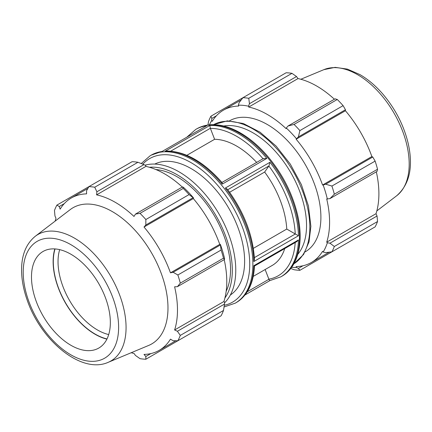 <?xml version="1.0" encoding="UTF-8"?>
<svg xmlns="http://www.w3.org/2000/svg" width="432" height="432" viewBox="0 0 432 432"><rect width="100%" height="100%" fill="white"/><g stroke="black" fill="none" stroke-linecap="round" stroke-linejoin="round"><path stroke-width="0.65" d="M239.101 102.692L238.383 105.187A88.889 51.322 60 0 1 248.503 106.191L249.442 103.712L248.778 98.285A94.565 54.599 -120 0 0 242.941 97.708L239.101 102.692M238.383 105.187L238.691 106.051A87.944 50.776 -120 0 0 223.436 110.16A87.944 50.776 -120 0 0 212.247 121.322L211.653 120.62L211.804 118.449L210.919 116.192A94.565 54.599 -120 0 0 208.499 121.538L207.954 125.021M209.417 124.843A88.889 51.322 60 0 1 211.653 120.62M290.768 268.461L294.057 269.73A94.565 54.599 -120 0 0 299.894 270.308L298.382 268.412L296.428 267.457A88.889 51.322 60 0 1 291.654 267.284M296.428 267.457L296.12 266.598A87.944 50.776 -120 0 0 311.38 262.489A87.944 50.776 -120 0 0 322.564 251.327L323.158 252.023L325.685 252.65L331.916 251.824A94.565 54.599 -120 0 0 334.336 246.478L329.967 243.189L327.353 242.757A88.889 51.322 60 0 1 323.158 252.023M327.353 242.757L326.716 242.158A87.944 50.776 -120 0 0 326.716 198.974L329.967 198.607L334.336 194.189A94.565 54.599 -120 0 0 331.916 186.052L325.685 184.199L323.158 184.999A88.889 51.322 60 0 1 327.353 199.109M323.158 184.999L322.564 185.015A87.944 50.776 -120 0 0 296.12 139.207L298.382 136.917L299.894 130.588A94.565 54.599 -120 0 0 294.057 124.427L288.047 126.004L286.308 128.018A88.889 51.322 60 0 1 296.428 138.699M286.308 128.018L286.108 128.639A87.944 50.776 -120 0 0 248.708 107.044L248.503 106.191M305.149 251.888L305.23 251.84A75.654 43.675 -120 0 0 320.9 217.21A75.654 43.675 -120 0 0 287.879 141.075A75.654 43.675 -120 0 0 229.581 120.809L229.5 120.852M210.919 116.192L286.146 72.76A94.565 54.599 -120 0 1 291.983 73.337L248.778 98.285M302.978 265.761L298.382 268.412M299.894 270.308L343.105 245.36M326.716 242.158L376.018 213.694L377.039 216.011L329.967 243.189M334.336 246.478L377.546 221.53L377.039 216.011M331.916 186.052L375.127 161.104L372.757 157.021L325.685 184.199M329.967 198.607L377.039 171.428L377.546 169.241L334.336 194.189M377.546 169.241A94.565 54.599 -120 0 0 375.127 161.104M294.057 124.427L337.268 99.484L335.119 98.825L288.047 126.004M108.702 334.568A55.755 32.189 60 0 1 58.034 261.679A55.755 32.189 60 0 1 59.67 249.642M331.916 251.824L375.127 226.876A94.565 54.599 -120 0 0 377.546 221.53M249.442 103.712L296.514 76.534L291.983 73.337M296.514 76.534L298.01 78.575A87.944 50.776 60 0 1 334.406 99.236M298.382 136.917L345.46 109.739L343.105 105.646A94.565 54.599 -120 0 0 337.268 99.484M345.46 109.739L345.427 110.743A87.944 50.776 60 0 1 371.871 156.546L372.757 157.021M376.326 171.844A87.944 50.776 60 0 1 378.896 193.763A87.944 50.776 60 0 1 376.018 213.694M211.804 118.449L216.4 115.798M343.105 105.646L299.894 130.588M265.135 269.53L268.915 279.261L247.315 291.73M227.777 189.718L268.915 165.969L264.643 172.044L229.63 192.256M253.352 248.357L286.767 229.063L295.31 233.993L254.378 257.623M268.915 165.969L269.957 162.292L225.347 188.044L227.367 189.173C243.929 211.793 252.958 235.148 254.459 259.232L253.854 261.511L298.458 235.759L295.31 233.993M170.78 151.13L210.341 128.288L214.607 139.293L186.878 155.299M221.665 182.698C222.118 182.299 222.296 182.774 222.205 184.135L266.814 158.382L263.126 158.765M210.341 128.288L209.801 125.464L165.191 151.222L166.412 151.006C185.204 151.238 203.747 161.752 222.037 182.542M206.658 125.744L162.049 151.502L206.658 125.744A85.109 49.14 -120 0 0 195.755 129.416L186.975 137.041M286.767 229.063A70.924 40.948 -120 0 0 264.643 172.044M256.662 162.405A70.924 40.948 -120 0 0 214.607 139.293M213.554 124.664A80.33 46.381 60 0 1 275.222 147.037A80.33 46.381 60 0 1 309.847 227.41A80.33 46.381 60 0 1 293.879 263.785M297.788 254.302A75.654 43.675 -120 0 0 306.536 225.504A75.654 43.675 -120 0 0 278.473 154.958A75.654 43.675 -120 0 0 223.727 126.025M269.881 280.611L280.859 276.831A85.109 49.14 -120 0 0 298.458 239.949L253.854 265.702C254.659 266.182 254.659 266.166 253.849 265.648M269.957 280.503C269.849 280.897 269.503 280.481 268.915 279.261M253.854 265.702A85.109 49.14 60 0 1 236.25 302.584C247.514 295.645 253.584 283.468 254.459 266.047L296.93 241.531L298.458 239.949M253.222 276.404L272.192 265.453A70.924 40.948 -120 0 0 284.71 248.584M248.708 107.044L298.01 78.575M296.12 139.207L345.427 110.743M322.564 185.015L371.871 156.546M137.948 162.27L94.738 187.218A94.565 54.599 -120 0 0 88.9 186.64L132.111 161.692A94.565 54.599 60 0 1 137.948 162.27L143.959 164.614L145.697 165.548L145.897 166.396A87.944 50.776 60 0 1 182.299 187.056M193.622 198.056A88.889 51.322 -120 0 0 183.503 187.369L182.563 186.899L183.227 188.417A94.565 54.599 60 0 1 189.065 194.578L193.622 198.056L193.315 198.563A87.944 50.776 60 0 1 219.758 244.366L220.352 244.355L221.087 250.036A94.565 54.599 60 0 1 223.506 258.174L224.483 259.508L224.548 258.46A88.889 51.322 -120 0 0 220.352 244.355M224.213 259.664A87.944 50.776 60 0 1 223.906 301.514L224.548 302.114L224.483 304.085L223.506 310.462A94.565 54.599 60 0 1 221.087 315.808L177.876 340.756L173.129 340.729L170.456 339.147A87.944 50.776 -120 0 1 159.268 350.309A87.944 50.776 -120 0 1 144.007 354.418L145.827 356.492L145.859 359.24L189.07 334.292M145.897 166.396L96.595 194.864L96.887 191.792L143.959 164.614M94.738 187.218L96.887 191.792M59.249 206.528L56.878 205.124L88.9 186.64L86.546 190.766L86.578 193.871A87.944 50.776 -120 0 0 71.323 197.98A87.944 50.776 -120 0 0 60.134 209.142L59.249 206.528L64.287 203.618M131.171 352.739A87.944 50.776 -120 0 0 133.996 353.425L135.491 355.466L140.022 358.663A94.565 54.599 -120 0 0 145.859 359.24M223.906 301.514L174.604 329.978A87.944 50.776 -120 0 0 177.482 310.046A87.944 50.776 -120 0 0 174.604 286.794L177.412 286.686L224.483 259.508M223.506 258.174L180.295 283.122L177.412 286.686M193.315 198.563L144.007 227.027L145.827 224.991L192.904 197.813M189.065 194.578L145.859 219.526L145.827 224.991M55.037 248.929A59.103 34.123 -120 0 0 65.545 302.87A59.103 34.123 -120 0 0 107.001 338.936M54.826 248.913A59.351 34.268 -120 0 0 53.125 261.576A59.351 34.268 -120 0 0 106.909 339.125M224.483 304.085L177.412 331.263L180.295 335.41L223.506 310.462M177.412 331.263L174.604 329.978M108.135 362.351L148.657 345.443A78.646 45.409 -120 0 0 167.978 307.94A78.646 45.409 -120 0 0 131.722 226.811A78.646 45.409 -120 0 0 70.232 209.601L35.327 236.245C26.536 243.41 21.962 254.043 21.6 268.142C21.379 278.084 23.177 288.544 26.995 299.533C40.522 340.189 81.157 374.431 108.135 362.351A73.008 42.152 -120 0 0 126.068 327.537A73.008 42.152 -120 0 0 74.444 238.118A73.008 42.152 -120 0 0 35.327 236.245M180.295 283.122A94.565 54.599 -120 0 0 177.876 274.984L221.087 250.036M220.201 245.095L173.129 272.273L177.876 274.984M173.129 272.273L170.456 272.835A87.944 50.776 -120 0 0 144.007 227.027M145.859 219.526A94.565 54.599 -120 0 0 140.022 213.359L183.227 188.417M182.563 186.899L135.491 214.078L140.022 213.359M135.491 214.078L133.996 216.459A87.944 50.776 -120 0 0 96.595 194.864M56.878 205.124A94.565 54.599 -120 0 0 54.464 210.47L54.967 215.995L55.987 218.311A87.944 50.776 -120 0 0 55.172 221.098M177.876 340.756A94.565 54.599 -120 0 0 180.295 335.41M150.871 353.581L145.827 356.492M219.758 244.366L170.456 272.835M162.157 151.378L151.146 155.174A85.109 49.14 60 0 1 162.049 151.502M230.348 295.013A75.654 43.675 -120 0 0 244.625 261.247A75.654 43.675 -120 0 0 212.522 186.1A75.654 43.675 -120 0 0 154.748 164.074M224.521 302.864L224.932 302.459A80.33 46.381 -120 0 0 219.132 214.196A80.33 46.381 -120 0 0 145.589 165.04L145.039 165.191M226.168 291.303A75.654 43.675 -120 0 0 230.542 269.379A75.654 43.675 -120 0 0 155.871 169.544M110.338 322.531A55.755 32.189 -120 0 0 84.634 265.01A55.755 32.189 -120 0 0 41.04 252.812A55.755 32.189 -120 0 0 31.487 277.004A55.755 32.189 -120 0 0 54.481 331.663A55.755 32.189 -120 0 0 96.644 349.115A55.755 32.189 -120 0 0 110.338 322.531M195.755 129.416L196.744 128.844A85.109 49.14 60 0 1 239.296 133.061A85.109 49.14 60 0 1 294.899 208.057A85.109 49.14 60 0 1 281.853 276.259L280.859 276.831M266.814 158.382A85.109 49.14 -120 0 0 238.307 133.634A85.109 49.14 -120 0 0 209.801 125.464M165.191 151.222A85.109 49.14 60 0 1 193.698 159.386A85.109 49.14 60 0 1 222.205 184.135M236.25 302.584L235.262 303.156A85.109 49.14 -120 0 0 248.308 234.959A85.109 49.14 -120 0 0 192.71 159.959A85.109 49.14 -120 0 0 150.152 155.747L141.237 163.539M298.458 235.759A85.109 49.14 -120 0 0 269.957 162.292M225.347 188.044A85.109 49.14 60 0 1 253.854 261.511M268.877 166.018A82.879 47.849 60 0 1 295.24 233.955M210.373 128.38A82.879 47.849 60 0 1 263.023 158.733M295.191 242.536A82.879 47.849 60 0 1 268.877 279.175M409.185 164.079A73.008 42.152 -120 0 0 357.561 74.66A73.008 42.152 -120 0 0 323.87 69.655L335.119 67.354L347.393 69.109L359.937 74.596C368.172 79.391 375.878 85.968 383.06 94.327C395.523 109.134 403.92 125.577 408.24 143.651C413.397 167.06 409.541 184.432 396.679 195.761A73.008 42.152 -120 0 0 409.185 164.079M142.819 164.16A82.879 47.849 60 0 1 191.133 162.691A82.879 47.849 60 0 1 247.099 242.622A82.879 47.849 60 0 1 224.305 305.3M149.407 167.276A78.154 45.122 60 0 1 216.124 215.93A78.154 45.122 60 0 1 224.899 298.037M118.616 327.31A67.462 38.95 60 0 1 70.913 354.85A67.462 38.95 60 0 1 23.209 272.225A67.462 38.95 60 0 1 70.913 244.685A67.462 38.95 60 0 1 118.616 327.31M151.146 155.174L150.152 155.747M196.744 128.844C201.015 126.392 205.762 125.021 210.983 124.724C220.298 124.281 230.11 127.024 240.413 132.948C249.437 138.191 258.001 145.363 266.107 154.456C281.896 172.627 292.432 192.969 297.707 215.471C303.955 242.822 298.037 267.154 281.853 276.259M213.435 124.664L227.378 120.868L243.362 123.514L260.048 132.192L276.124 146.113L290.293 164.095L301.385 184.615L308.448 205.956L310.878 226.325L309.037 241.871L303.572 254.502L293.814 263.893M329.216 252.185L311.38 262.489M241.272 99.862L223.436 110.16M323.87 69.655L300.834 79.261M396.679 195.761L376.834 210.908M245.03 294.959L269.865 280.622M221.956 182.444L263.444 158.49M224.051 306.979L235.262 303.156M175.824 340.745L159.268 350.309M87.88 188.422L71.323 197.98"/></g></svg>
